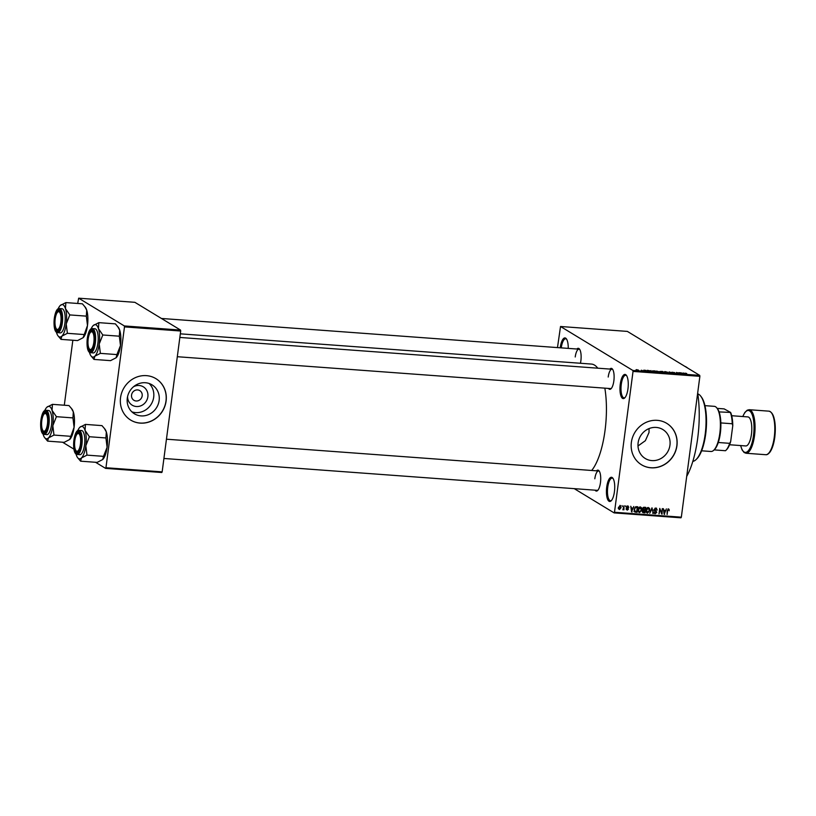 <?xml version="1.0" encoding="UTF-8"?>
<svg xmlns="http://www.w3.org/2000/svg" width="816" height="816" viewBox="0 0 816 816"><rect width="100%" height="100%" fill="white"/><g stroke="black" fill="none" stroke-linecap="round" stroke-linejoin="round"><path stroke-width="1.22" d="M627.963 388.844A12.128 4.07 94.2 0 1 624.73 397.912A12.128 4.07 94.2 0 1 620.854 395.658A12.128 4.07 94.2 0 1 620.272 384.173A12.128 4.07 94.2 0 1 626.392 375.319A12.128 4.07 94.2 0 1 627.963 388.844M626.698 375.768A11.322 3.794 -85.8 0 0 625.709 375.278A11.322 3.794 -85.8 0 0 621.282 384.377A11.322 3.794 -85.8 0 0 624.046 397.851A11.322 3.794 -85.8 0 0 625.097 397.514M560.225 347.789A12.128 4.07 94.2 0 1 560.235 347.677A12.128 4.07 94.2 0 1 566.365 338.824A12.128 4.07 94.2 0 1 568.232 348.381M614.428 491.711A12.128 4.07 94.2 0 1 611.194 500.779A12.128 4.07 94.2 0 1 607.308 498.525A12.128 4.07 94.2 0 1 606.727 487.04A12.128 4.07 94.2 0 1 612.857 478.176A12.128 4.07 94.2 0 1 614.428 491.711M613.153 478.635A11.322 3.794 -85.8 0 0 612.163 478.145A11.322 3.794 -85.8 0 0 607.747 487.244A11.322 3.794 -85.8 0 0 610.511 500.718A11.322 3.794 -85.8 0 0 611.551 500.381M133.498 386.764A10.741 9.965 -58.7 0 1 143.83 387.151A10.741 9.965 -58.7 0 1 147.859 396.749A10.741 9.965 -58.7 0 1 136.976 406.541A10.741 9.965 -58.7 0 1 127.592 396.474M131.549 395.066A5.661 5.253 121.3 0 0 133.926 400.289A5.661 5.253 121.3 0 0 142.178 395.852A5.661 5.253 121.3 0 0 139.801 390.619A5.661 5.253 121.3 0 0 131.549 395.066M127.296 398.147A16.942 15.728 121.3 0 0 134.416 413.794A16.942 15.728 121.3 0 0 159.13 400.493A16.942 15.728 121.3 0 0 152.011 384.836A16.942 15.728 121.3 0 0 127.296 398.147M131.876 411.845A16.942 15.728 121.3 0 0 153.694 397.178A16.942 15.728 121.3 0 0 149.114 383.479M120.533 397.708A24.256 22.522 121.3 0 0 130.723 420.107A24.256 22.522 121.3 0 0 166.107 401.054A24.256 22.522 121.3 0 0 155.917 378.655A24.256 22.522 121.3 0 0 120.533 397.708M130.672 420.077A24.256 22.522 121.3 0 0 165.995 400.993A24.256 22.522 121.3 0 0 155.866 378.624M649.046 428.584L649.026 432.46L645.374 440.681L637.99 445.985M669.956 445.179A16.942 15.728 -58.7 0 1 645.242 458.49A16.942 15.728 -58.7 0 1 638.122 442.843A16.942 15.728 -58.7 0 1 662.837 429.532A16.942 15.728 -58.7 0 1 669.956 445.179M631.36 442.394A24.256 22.522 121.3 0 0 641.549 464.794A24.256 22.522 121.3 0 0 676.933 445.75A24.256 22.522 121.3 0 0 666.743 423.351A24.256 22.522 121.3 0 0 631.36 442.394M641.498 464.763A24.256 22.522 121.3 0 0 676.821 445.689A24.256 22.522 121.3 0 0 666.692 423.32M576.892 349.013A10.506 3.529 94.2 0 1 579.503 349.095A10.506 3.529 94.2 0 1 580.87 360.815A10.506 3.529 94.2 0 1 580.441 363.263M609.889 369.067A10.506 3.529 94.2 0 1 612.5 369.148A10.506 3.529 94.2 0 1 613.856 380.868A10.506 3.529 94.2 0 1 611.062 388.732A10.506 3.529 94.2 0 1 608.461 388.416M177.307 356.714L610.572 388.579A9.7 3.254 -85.8 0 0 611.419 388.324M596.486 470.832A10.506 3.529 94.2 0 1 599.097 470.903A10.506 3.529 94.2 0 1 600.464 482.633A10.506 3.529 94.2 0 1 597.659 490.487A10.506 3.529 94.2 0 1 595.068 490.181M163.914 458.47L597.179 490.334A9.7 3.254 -85.8 0 0 598.026 490.079M684.879 366.364A60.629 20.339 94.2 0 1 687.653 368.047M697.67 393.088A60.629 20.339 94.2 0 1 697.711 438.09A60.629 20.339 94.2 0 1 686.705 476.381M180.316 333.836L591.427 364.069A55.784 18.717 94.2 0 1 597.781 368.179M604.84 388.151A55.784 18.717 94.2 0 1 605.033 430.46A55.784 18.717 94.2 0 1 591.692 470.475M641.325 370.219L642.447 370.637L641.325 370.219M643.671 370.24L646.017 370.413L644.13 370.26L645.793 370.892L644.405 370.178M646.496 370.892L645.793 370.892M650.556 370.821L650.76 371.515L647.414 370.301L650.536 370.933M659.695 372.116L655.88 371.066L660.032 371.963M664.938 371.576L667.692 372.259L666.774 372.698L663.989 372.004L664.918 371.698M667.641 372.698L666.774 372.698M685.073 373.177L686.695 373.483L684.889 373.228L686.297 374.126L684.593 373.351M632.879 370.474L699.72 375.38L699.873 376.329L633.032 371.413L632.879 370.474L560.531 326.492L557.481 347.585M699.72 375.38L627.371 331.408L560.531 326.492M683.145 373.218L683.349 373.912L680.014 372.698L683.125 373.33M680.411 373.504L678.973 372.626L681.258 373.748L677.26 372.688L678.218 373.534L676.423 372.443L680.391 373.616M671.527 372.341L674.72 372.626L672.007 372.382L674.444 373.269L672.455 372.83L674.842 373.024L672.506 372.249M672.68 372.259L671.996 372.524M675.301 373.259L674.444 373.269M674.21 373.249L674.842 373.024M668.936 372.851L669.13 371.902L672.364 373.096L669.14 372.014L668.936 372.851M659.96 371.504L662.398 371.402L664.193 372.494L660.919 372.014L659.96 371.504L660.889 371.413M652.127 371.137L654.463 370.821L656.258 371.912L652.127 371.137L653.035 370.831M636.001 369.821L638.01 370.321L636.643 369.607M638.642 370.331L638.01 370.321M633.032 371.413L614.489 512.264L681.329 517.181L680.972 517.813L614.132 512.897L574.229 488.641M622.057 505.624L622.435 506.45L622.057 505.624M625.372 505.869L625.75 506.695L625.372 505.869M633.767 506.491L631.574 511.918L630.758 506.267L631.462 507.991L633.134 508.113L633.767 506.491M639.316 511.836L638.581 511.958L639.611 512.581L638.122 509.602L638.867 507.644L640.366 506.899L641.641 507.868L641.866 509.806L639.611 512.581L638.989 512.387M640.366 506.899L641.641 507.868L640.611 507.246L638.612 509.653L638.642 510.918L639.693 511.938L641.386 509.765L639.509 507.083M647.261 512.417L646.527 512.55L647.557 513.172L646.068 510.184L646.813 508.235L648.302 507.491L649.577 508.46L649.801 510.388L647.557 513.172L646.925 512.968M648.302 507.491L649.577 508.46L648.71 508.297M655.891 508.042L657.237 510.031L655.758 508.684L654.656 509.561L656.798 512.315L655.228 513.733L653.983 511.969L655.299 513.08L656.237 511.683L654.728 510.908L654.167 509.541L655.891 508.042L656.574 508.256M655.115 508.164L656.248 508.837L654.993 508.225M654.218 509.296L656.207 510.928M654.922 512.989L654.197 513.111L655.228 513.733L654.585 513.539M653.83 512.326L655.299 513.08M656.237 511.683L654.728 510.908M666.366 508.888L664.163 514.315L663.347 508.664L664.051 510.388L665.723 510.51L666.366 508.888M699.873 376.329L681.329 517.181M668.426 508.97L669.273 510.775L668.345 509.612L667.774 509.99L667.111 514.539L667.121 510.734L668.457 508.97L669.161 509.419L668.457 508.97M662.306 508.592L662.062 514.162L660.093 509.531L659.022 513.937L659.756 508.399L661.725 513.019L662.306 508.592M651.994 507.827L653.177 513.509L652.178 508.501L649.75 513.254L651.994 507.827M643.997 512.183L642.478 512.173L643.508 512.795L642.365 511.306L643.039 510.184L642.559 508.776L644.242 507.256L645.742 507.368L645.007 512.907L642.865 512.621M634.787 511.958L634.185 509.347L636.378 506.685L637.796 506.787L637.072 512.326L634.858 512.009M627.79 505.981L628.799 507.358L627.677 506.552L626.953 507.124L628.504 509.082L627.259 510.153L626.29 508.919L627.32 509.572L628.014 509.133L626.453 507.195L628.3 506.134M628.31 507.399L627.035 506.155M626.453 507.154L628.034 508.042M626.79 508.878L627.32 509.572M627.902 508.786L626.81 508.225M623.985 505.767L623.944 509.837L623.546 509.153L622.873 509.827L623.985 505.767M620.027 505.41L621.098 507.593L619.477 509.582L618.406 507.44L620.507 505.553M124.481 326.89L124.338 325.941L180.54 330.072L180.693 331.021L124.481 326.89L105.947 467.731L162.149 471.872L161.782 472.505L105.58 468.374L95.564 462.284M73.95 449.147L62.577 442.231M180.54 330.072L134.875 302.318L78.662 298.187L77.693 303.47M72.848 340.241L64.301 405.226M124.338 325.941L78.662 298.187M180.693 331.021L162.149 471.872M105.58 468.374L105.947 467.731M614.132 512.897L614.489 512.264M579.809 349.554A9.7 3.254 -85.8 0 0 579.003 349.177A9.7 3.254 -85.8 0 0 575.219 356.98M612.796 369.607A9.7 3.254 -85.8 0 0 612 369.23A9.7 3.254 -85.8 0 0 608.206 377.033M599.403 471.362A9.7 3.254 -85.8 0 0 598.597 470.985A9.7 3.254 -85.8 0 0 594.813 478.788M566.661 339.283A11.322 3.794 -85.8 0 0 565.672 338.793A11.322 3.794 -85.8 0 0 561.255 347.871M668.131 508.796L668.253 510.143M664.122 514.019L664.673 514.355M664.04 513.509L665.479 511.142L663.602 510.459M663.643 510.755L664.459 513.754M665.479 511.142L664.132 511.051M661.439 513.784L662.062 514.162M661.072 512.621L661.725 513.019M655.972 508.052L656.227 508.827M654.697 510.082L655.778 511.693M655.217 511.061L653.698 510.286M652.647 513.193L653.177 513.509M645.558 510.877L646.609 511.897M647.455 507.664L648.689 508.276L647.578 507.603M647.639 512.519L649.322 510.347L648.22 508.133L646.547 510.235L647.639 512.519L646.15 511.744M646.027 511.163L646.588 511.499M643.987 512.285L645.007 512.907M642.6 508.541L644.915 509.929L645.17 507.98L643.559 507.317M642.427 510.989L644.609 512.224L644.834 510.571L642.386 509.898M642.957 510.245L643.773 512.162M644.834 510.571L643.406 510.52M643.079 507.603L643.957 509.857M643.334 507.409L643.64 507.94M645.17 507.98L644.15 507.909M637.622 510.296L638.663 511.316M640.744 507.695L639.632 507.022M638.204 511.163L639.693 511.938M638.092 510.581L638.642 510.918M636.062 511.601L637.072 512.326M636.041 511.703L633.94 511.448M634.195 510.847L636.674 511.642L637.235 507.399L635.705 506.736M634.216 509.123L635.144 511.418M634.624 507.797L634.664 509.388M635.501 506.818L636.358 507.338L635.042 508.052M637.235 507.399L636.358 507.338M631.523 511.622L632.074 511.958M631.451 511.112L632.89 508.745L631.013 508.062M631.054 508.358L631.859 511.357M632.89 508.745L631.543 508.654M627.657 505.971L627.769 506.501M628.279 507.042L628.799 507.358M627.32 507.685L628.504 509.082M626.892 509.398L626.372 509.531M626.872 508.164L627.698 508.664M619.905 505.4L620.089 505.991M619.109 508.807L618.579 508.96M619.568 509L620.619 507.562L619.936 505.981L618.895 507.43L619.568 509L618.253 508.286M683.41 373.912L683.533 372.963M683.257 373.616L681.839 373.238L683.257 373.616M666.55 372.677L667.213 372.229L664.479 372.045L667.213 372.229M664.459 372.229L665.142 371.708M663.51 372.331L661.368 372.035L663.49 372.443M662.755 371.882L660.44 371.545L662.745 371.994M658.604 372.096L659.267 371.647L656.533 371.453L659.267 371.647M656.513 371.637L657.206 371.127M655.564 371.749L652.361 370.923L655.554 371.861M650.811 371.515L650.944 370.566M650.668 371.219L649.25 370.841L650.668 371.219M637.826 370.311L636.47 369.852L638.204 369.974M700.801 396.229L701.403 397.035A33.15 11.118 94.2 0 1 705.697 434.02A33.15 11.118 94.2 0 1 696.864 458.806L696.14 459.51A33.956 11.393 -85.8 0 0 705.197 434.122A33.956 11.393 -85.8 0 0 700.801 396.229A33.956 11.393 -85.8 0 0 697.782 393.873M692.825 461.397A33.956 11.393 -85.8 0 0 696.14 459.51M93.289 325.502A16.269 5.457 94.2 0 1 96.145 324.941A16.269 5.457 94.2 0 1 98.45 328.644L98.838 322.646L93.289 325.502A16.269 5.457 -85.8 0 0 93.228 325.553A16.269 5.457 -85.8 0 0 91.127 328.909M92.371 330.358A10.506 3.529 94.2 0 1 92.983 330.939A10.506 3.529 94.2 0 1 94.534 340.894A10.506 3.529 94.2 0 1 91.545 350.523A10.506 3.529 94.2 0 1 89.658 350.931A10.506 3.529 94.2 0 1 87.679 338.609A10.506 3.529 94.2 0 1 92.371 330.358M89.658 349.187A9.7 3.254 -85.8 0 0 90.525 350.186A9.7 3.254 -85.8 0 0 91.066 350.37A9.7 3.254 -85.8 0 0 91.912 350.115A9.7 3.254 94.2 0 1 91.066 350.37A9.7 3.254 94.2 0 1 89.954 349.656L89.342 348.85A8.894 2.978 -85.8 0 0 93.463 344.485A8.894 2.978 -85.8 0 0 93.626 334.713A8.894 2.978 -85.8 0 0 90.566 332.275A8.894 2.978 -85.8 0 0 88.567 336.794A8.894 2.978 -85.8 0 0 89.342 348.85M90.566 332.275L91.28 331.571A9.7 3.254 94.2 0 1 92.483 331.021A9.7 3.254 94.2 0 1 93.289 331.398A9.7 3.254 -85.8 0 0 93.024 331.204A9.7 3.254 -85.8 0 0 92.483 331.021A9.7 3.254 -85.8 0 0 90.923 331.99M92.361 328.583C87.077 327.624 84.905 350.156 89.719 352.481L93.167 352.961A12.128 4.07 -85.8 0 0 98.022 342.19A12.128 4.07 -85.8 0 0 95.615 328.991A12.128 4.07 -85.8 0 0 94.942 328.766L92.361 328.583A12.128 4.07 94.2 0 1 93.034 328.807A12.128 4.07 94.2 0 1 95.441 341.996A12.128 4.07 94.2 0 1 90.576 352.767A12.128 4.07 94.2 0 1 89.903 352.543M117.677 326.492L119.717 330.205A16.269 5.457 94.2 0 0 118.371 327.41L115.372 323.86L98.838 322.646M102.796 334.978L98.45 328.644A16.269 5.457 94.2 0 1 99.215 344.005L102.796 334.978L119.33 336.192L120.482 345.566L116.902 354.583L100.368 353.369L99.215 344.005A16.269 5.457 94.2 0 1 94.819 356.225L100.368 353.369M116.902 354.583L116.137 357.734A16.269 5.457 94.2 0 0 120.482 345.566A16.269 5.457 94.2 0 0 119.717 330.205L119.33 336.192M116.147 357.734A16.269 5.457 94.2 0 1 116.086 357.785L110.537 360.641L93.993 359.428L94.819 356.225A16.269 5.457 94.2 0 1 90.994 355.888A16.269 5.457 94.2 0 1 89.658 353.083A16.269 5.457 94.2 0 1 89.413 352.267M90.994 355.888L93.993 359.428M61.037 320.066A8.894 2.978 -85.8 0 0 57.569 312.222A8.894 2.978 -85.8 0 0 54.998 321.106A8.894 2.978 -85.8 0 0 56.355 328.797A8.894 2.978 -85.8 0 0 61.037 320.066M57.569 312.222L58.293 311.518A9.7 3.254 94.2 0 1 59.497 310.967A9.7 3.254 94.2 0 1 60.292 311.345A9.7 3.254 -85.8 0 0 60.027 311.151A9.7 3.254 -85.8 0 0 59.497 310.967A9.7 3.254 -85.8 0 0 57.926 311.936M56.661 329.134A9.7 3.254 -85.8 0 0 57.528 330.133A9.7 3.254 -85.8 0 0 58.069 330.317A9.7 3.254 -85.8 0 0 58.915 330.062A9.7 3.254 94.2 0 1 58.069 330.317A9.7 3.254 94.2 0 1 56.957 329.603L56.355 328.797M74.603 442.915A8.894 2.978 -85.8 0 0 75.949 450.605A8.894 2.978 -85.8 0 0 80.641 441.874A8.894 2.978 -85.8 0 0 77.163 434.03A8.894 2.978 -85.8 0 0 74.603 442.915M76.255 450.942A9.7 3.254 -85.8 0 0 77.132 451.952A9.7 3.254 -85.8 0 0 77.663 452.125A9.7 3.254 -85.8 0 0 78.509 451.87A9.7 3.254 94.2 0 1 77.663 452.125A9.7 3.254 94.2 0 1 76.561 451.411L75.949 450.605M77.163 434.03L77.887 433.327A9.7 3.254 94.2 0 1 79.091 432.776A9.7 3.254 94.2 0 1 79.886 433.153A9.7 3.254 -85.8 0 0 79.631 432.959A9.7 3.254 -85.8 0 0 79.091 432.776A9.7 3.254 -85.8 0 0 77.52 433.745M42.177 418.506A8.894 2.978 -85.8 0 0 42.952 430.552A8.894 2.978 -85.8 0 0 47.073 426.187A8.894 2.978 -85.8 0 0 47.236 416.415A8.894 2.978 -85.8 0 0 44.176 413.977A8.894 2.978 -85.8 0 0 42.177 418.506M43.268 430.889A9.7 3.254 -85.8 0 0 44.135 431.899A9.7 3.254 -85.8 0 0 44.676 432.072A9.7 3.254 -85.8 0 0 45.523 431.817A9.7 3.254 94.2 0 1 44.676 432.072A9.7 3.254 94.2 0 1 43.564 431.358L42.952 430.552M44.176 413.977L44.89 413.273A9.7 3.254 94.2 0 1 46.094 412.723A9.7 3.254 94.2 0 1 46.9 413.1A9.7 3.254 -85.8 0 0 46.634 412.906A9.7 3.254 -85.8 0 0 46.094 412.723A9.7 3.254 -85.8 0 0 44.533 413.692M701.627 450.799L710.991 451.493A22.634 7.589 -85.8 0 0 713.796 450.208A22.634 7.589 -85.8 0 0 720.222 429.471A22.634 7.589 -85.8 0 0 716.897 408.02A22.634 7.589 -85.8 0 0 715.571 406.756A22.634 7.589 -85.8 0 0 714.316 406.337L704.942 405.654M716.897 408.02L717.509 408.816A21.828 7.324 94.2 0 1 719.09 411.907A21.828 7.324 94.2 0 1 720.854 422.923A21.828 7.324 94.2 0 1 718.284 442.496A21.828 7.324 94.2 0 1 714.52 449.504L713.796 450.208M714.122 449.891L725.475 450.728A21.828 7.324 -85.8 0 0 725.914 450.34A21.828 7.324 -85.8 0 0 729.677 443.333L730.677 441.517A21.022 7.048 94.2 0 1 726.628 449.636L725.914 450.34M719.09 411.907L730.626 412.437A21.022 7.048 94.2 0 1 732.768 425.697L730.677 441.517M717.172 408.377L724.129 408.887L730.626 412.437M718.284 442.496L729.677 443.333M732.768 425.697L732.248 423.759A21.828 7.324 -85.8 0 0 730.483 412.743M720.854 422.923L732.248 423.759M729.575 444.751L745.763 445.944A14.555 4.886 -85.8 0 0 751.444 434.234A14.555 4.886 -85.8 0 0 747.895 416.915L731.707 415.721M65.851 302.593L82.385 303.807L85.384 307.357A16.269 5.457 94.2 0 1 86.72 310.151L86.333 316.139L69.799 314.925L65.453 308.591L65.851 302.593L60.292 305.449A16.269 5.457 94.2 0 1 65.453 308.591A16.269 5.457 94.2 0 1 66.229 323.952L69.799 314.925M84.691 306.439L86.72 310.151A16.269 5.457 94.2 0 1 87.485 325.513L83.089 337.732L77.54 340.588L61.006 339.374L61.822 336.172A16.269 5.457 94.2 0 1 58.966 336.733A16.269 5.457 94.2 0 1 58.007 335.835A16.269 5.457 94.2 0 1 56.661 333.03A16.269 5.457 94.2 0 1 56.426 332.214M56.671 330.878A10.506 3.529 94.2 0 1 54.682 318.556A10.506 3.529 94.2 0 1 59.374 310.304A10.506 3.529 94.2 0 1 59.996 310.886A10.506 3.529 94.2 0 1 61.537 320.841A10.506 3.529 94.2 0 1 58.558 330.47A10.506 3.529 94.2 0 1 56.671 330.878M59.364 308.53C54.091 307.571 51.918 330.103 56.722 332.428L60.17 332.908A12.128 4.07 -85.8 0 0 65.025 322.136A12.128 4.07 -85.8 0 0 62.628 308.938A12.128 4.07 -85.8 0 0 61.955 308.713L59.364 308.53A12.128 4.07 94.2 0 1 60.037 308.754A12.128 4.07 94.2 0 1 62.444 321.943A12.128 4.07 94.2 0 1 57.589 332.714A12.128 4.07 94.2 0 1 56.916 332.489M83.15 337.681L83.089 337.732A16.269 5.457 94.2 0 0 83.15 337.681L83.15 337.681A16.269 5.457 94.2 0 0 87.485 325.513L86.333 316.139M83.915 334.529L67.381 333.316L66.229 323.952A16.269 5.457 -85.8 0 1 61.822 336.172L67.381 333.316M58.007 335.835L61.006 339.374M58.14 308.856A16.269 5.457 94.2 0 1 60.241 305.5A16.269 5.457 94.2 0 1 60.292 305.449M79.886 427.258A16.269 5.457 94.2 0 1 82.753 426.697A16.269 5.457 94.2 0 1 85.058 430.399L85.445 424.402L79.886 427.258A16.269 5.457 -85.8 0 0 79.835 427.319A16.269 5.457 -85.8 0 0 77.734 430.664M78.968 432.113A10.506 3.529 94.2 0 1 79.591 432.694A10.506 3.529 94.2 0 1 81.131 442.66A10.506 3.529 94.2 0 1 78.152 452.278A10.506 3.529 94.2 0 1 76.265 452.686A10.506 3.529 94.2 0 1 74.287 440.365A10.506 3.529 94.2 0 1 78.968 432.113M78.958 430.338C73.685 429.379 71.512 451.911 76.327 454.237L79.764 454.716A12.128 4.07 -85.8 0 0 84.619 443.945A12.128 4.07 -85.8 0 0 82.222 430.746A12.128 4.07 -85.8 0 0 81.549 430.522L78.958 430.338A12.128 4.07 94.2 0 1 79.631 430.562A12.128 4.07 94.2 0 1 82.039 443.751A12.128 4.07 94.2 0 1 77.183 454.522A12.128 4.07 94.2 0 1 76.51 454.298M104.285 428.247L106.325 431.96A16.269 5.457 94.2 0 0 104.978 429.165L101.98 425.626L85.445 424.402M89.393 436.733L85.058 430.399A16.269 5.457 94.2 0 1 85.823 445.76L89.393 436.733L105.927 437.957L107.09 447.321L103.51 456.348L86.975 455.124L85.823 445.76A16.269 5.457 94.2 0 1 81.427 457.98L86.975 455.124M103.51 456.348L102.745 459.49A16.269 5.457 94.2 0 0 107.09 447.321A16.269 5.457 94.2 0 0 106.325 431.96L105.927 437.957M102.745 459.49A16.269 5.457 94.2 0 1 102.694 459.541L97.135 462.397L80.6 461.183L81.427 457.98A16.269 5.457 94.2 0 1 77.602 457.643A16.269 5.457 94.2 0 1 76.255 454.838A16.269 5.457 94.2 0 1 76.021 454.022M77.602 457.643L80.6 461.183M52.448 404.348L68.983 405.572L71.981 409.112A16.269 5.457 94.2 0 1 73.328 411.907L72.94 417.904L56.406 416.68L52.061 410.346L52.448 404.348L46.9 407.204A16.269 5.457 94.2 0 1 52.061 410.346A16.269 5.457 94.2 0 1 52.826 425.707L56.406 416.68M71.288 408.194L73.328 411.907A16.269 5.457 94.2 0 1 74.093 427.268L69.697 439.487L64.148 442.343L47.603 441.13L48.43 437.927A16.269 5.457 94.2 0 1 45.563 438.488A16.269 5.457 94.2 0 1 44.615 437.59A16.269 5.457 94.2 0 1 43.268 434.785A16.269 5.457 94.2 0 1 43.024 433.969M43.268 432.633A10.506 3.529 94.2 0 1 41.29 420.311A10.506 3.529 94.2 0 1 45.982 412.06A10.506 3.529 94.2 0 1 46.594 412.641A10.506 3.529 94.2 0 1 48.144 422.606A10.506 3.529 94.2 0 1 45.155 432.225A10.506 3.529 94.2 0 1 43.268 432.633M45.971 410.285C40.688 409.326 38.515 431.858 43.33 434.183L46.777 434.663A12.128 4.07 -85.8 0 0 51.632 423.892A12.128 4.07 -85.8 0 0 49.225 410.703A12.128 4.07 -85.8 0 0 48.552 410.468L45.971 410.285A12.128 4.07 94.2 0 1 46.645 410.509A12.128 4.07 94.2 0 1 49.052 423.698A12.128 4.07 94.2 0 1 44.197 434.469A12.128 4.07 94.2 0 1 43.523 434.245M69.758 439.436L69.697 439.487A16.269 5.457 94.2 0 0 69.758 439.436L69.758 439.436A16.269 5.457 94.2 0 0 74.093 427.268L72.94 417.904M70.523 436.295L53.978 435.071L52.826 425.707A16.269 5.457 -85.8 0 1 48.43 437.927L53.978 435.071M44.615 437.59L47.603 441.13M44.747 410.611A16.269 5.457 94.2 0 1 46.838 407.266A16.269 5.457 94.2 0 1 46.9 407.204M654.503 510.632L655.534 511.265M642.896 509.878L643.926 510.51M634.685 511.601L635.715 512.224M626.596 508.042L627.371 508.511M669.12 372.861L669.212 372.167M92.514 329.246A11.638 3.907 -85.8 0 0 87.322 338.395A11.638 3.907 -85.8 0 0 89.515 352.033A11.638 3.907 -85.8 0 0 94.707 342.883A11.638 3.907 -85.8 0 0 92.514 329.246M774.262 437.141A21.828 7.324 -85.8 0 0 768.937 411.162C774.007 412.59 775.965 421.24 774.812 437.09C773.915 443.608 772.354 448.545 770.12 451.901C768.488 454.012 767.03 454.951 765.734 454.706A21.828 7.324 -85.8 0 0 774.262 437.141M771.732 413.212A21.022 7.048 94.2 0 1 774.772 437.05M740.693 445.567A21.022 7.048 -85.8 0 0 747.415 451.625A21.022 7.048 -85.8 0 0 753.505 435.479A21.022 7.048 -85.8 0 0 751.373 412.947A21.022 7.048 -85.8 0 0 742.825 416.537M742.733 416.537L744.835 412.478L747.201 410.193L749.19 409.714A21.828 7.324 94.2 0 1 754.514 435.693A21.828 7.324 94.2 0 1 745.987 453.247L765.734 454.706M56.518 331.979A11.638 3.907 -85.8 0 0 61.72 322.83A11.638 3.907 -85.8 0 0 59.527 309.193A11.638 3.907 -85.8 0 0 54.325 318.342A11.638 3.907 -85.8 0 0 56.518 331.979M79.121 431.001A11.638 3.907 -85.8 0 0 73.919 440.15A11.638 3.907 -85.8 0 0 76.123 453.788A11.638 3.907 -85.8 0 0 81.314 444.638A11.638 3.907 -85.8 0 0 79.121 431.001M43.126 433.735A11.638 3.907 -85.8 0 0 48.317 424.585A11.638 3.907 -85.8 0 0 46.124 410.948A11.638 3.907 -85.8 0 0 40.933 420.097A11.638 3.907 -85.8 0 0 43.126 433.735M655.003 510.367L653.973 509.745M656.013 511.479L654.983 510.857M643.12 512.03L642.09 511.408M643.365 509.714L642.335 509.082M627.994 506.644L626.974 506.022M627.147 507.603L626.127 506.981M627.035 509.49L626.005 508.868M627.82 508.725L626.8 508.103M612 369.23L179.846 337.447M161.435 318.464L579.003 349.177M166.444 439.202L598.597 470.985M749.19 409.714L768.937 411.162M740.602 445.556L742.081 449.871L744.059 452.472L745.987 453.247"/></g></svg>
